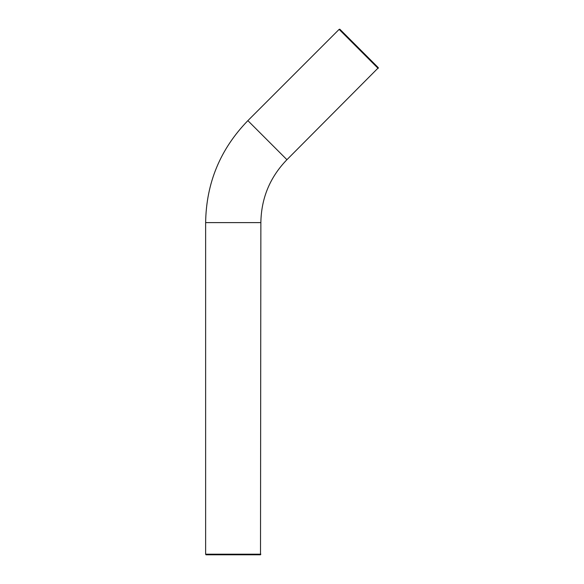 <?xml version="1.0" encoding="UTF-8"?>
<svg xmlns="http://www.w3.org/2000/svg" width="584" height="584" viewBox="0 0 584 584"><rect width="100%" height="100%" fill="white"/><g stroke="black" fill="none" stroke-linecap="round" stroke-linejoin="round"><path stroke-width="0.88" d="M339.815 29.2L378.366 67.751L339.815 29.2L339.129 29.383L378.184 68.438L339.129 29.383L247.871 120.64C220.292 149.044 206.218 183.033 205.634 222.613L205.634 554.187L260.865 554.187L205.634 554.187L205.984 554.8L260.508 554.8L205.984 554.8M378.366 67.751L286.926 159.695C269.939 177.229 261.252 198.202 260.865 222.613L205.634 222.613M286.926 159.695L247.871 120.64M260.508 554.8L260.865 222.613"/></g></svg>
